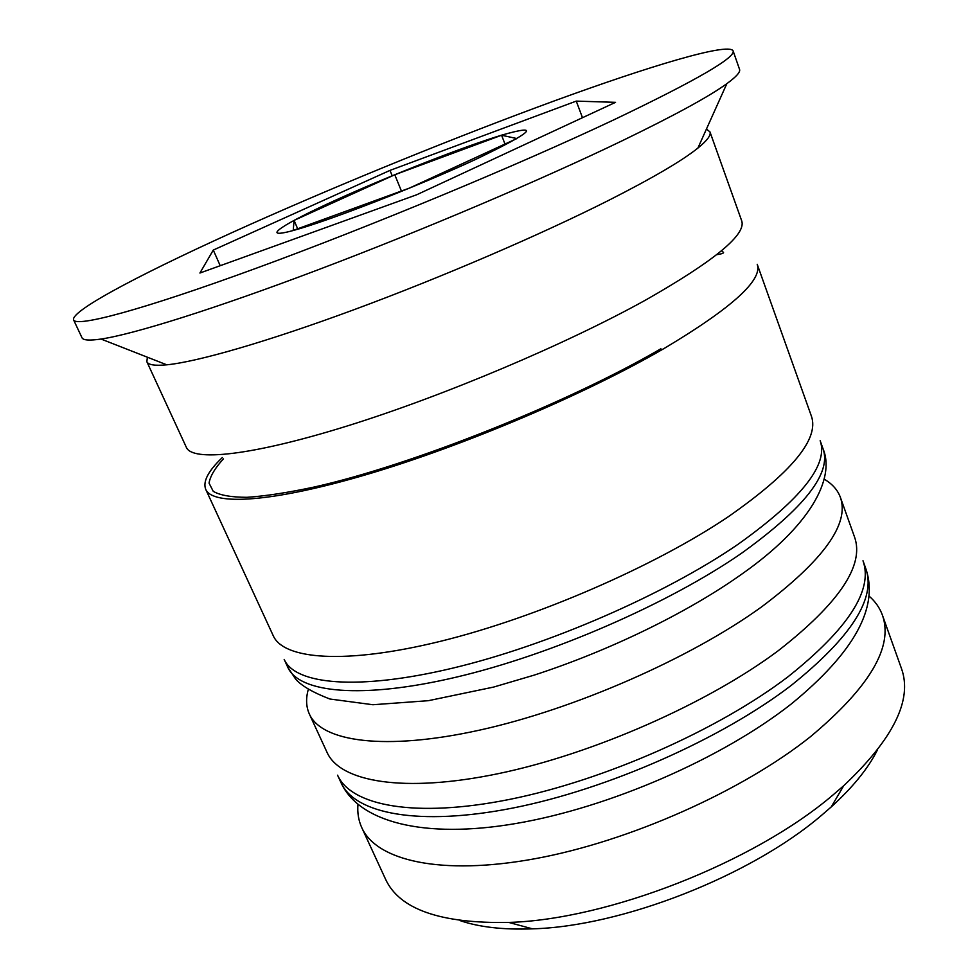 <?xml version="1.0" encoding="UTF-8"?>
<svg xmlns="http://www.w3.org/2000/svg" width="978" height="978" viewBox="0 0 978 978"><rect width="100%" height="100%" fill="white"/><g stroke="black" fill="none" stroke-linecap="round" stroke-linejoin="round"><path stroke-width="1.47" d="M877.205 750.395C868.097 768.488 852.767 787.339 831.239 806.923L821.288 815.542C750.468 876.105 621.666 926.472 532.497 928.843C503.413 929.907 479.281 927.168 460.1 920.616M361.774 827.657L385.54 879.185C399.342 909.271 440.418 923.697 508.768 922.425C607.766 919.613 753.635 862.547 832.608 795.297L843.708 785.737C893.427 738.818 912.682 699.783 901.496 668.622L882.425 615.174C893.599 646.727 869.625 687.216 810.517 736.654C742.253 791.116 629.343 841.435 535.149 858.696C440.748 876.043 376.408 860.567 361.774 827.657C358.535 820.518 357.263 812.791 357.96 804.466M824.099 479.122C832.192 483.804 837.62 489.88 840.371 497.325C849.76 523.768 823.513 560.284 761.63 606.861C690.285 658.414 574.392 709.282 479.452 730.163C384.317 751.141 321.53 741.654 309.354 714.026C306.114 706.776 305.747 698.647 308.241 689.637M147.385 357.214L146.847 361.701C148.228 364.904 154.879 365.931 166.786 364.818C197.226 361.848 266.591 341.994 354.281 309.598C441.922 277.202 540.516 234.757 608.524 200.441C652.424 178.167 682.216 160.71 697.901 148.069C707.192 140.539 711.214 135.147 709.967 131.896L706.446 129.059M73.607 319.928L81.981 337.728C83.069 340.295 89.438 340.735 101.052 339.048C133.411 334.268 213.473 309.354 318.143 269.769C422.716 230.221 541.995 179.475 622.68 140.526C674.698 115.294 709.417 96.345 726.837 83.668C736.324 76.749 740.566 71.981 739.551 69.377L733.072 50.807C728.17 42.421 650.003 65.954 554.514 100.832C457.924 136.199 344.623 182.25 249.06 224.94C150.245 269.109 70.061 310.478 73.607 319.928C76.211 327.373 140.612 310.539 255.026 268.681C369.134 226.969 518.915 164.72 614.832 119.365C696.568 80.245 735.982 57.384 733.072 50.807M309.354 714.026L327.055 752.4C340.075 781.838 403.401 793.378 498.303 773.647C592.986 754.014 707.864 703.316 778.17 650.773C839.1 603.194 864.576 565.321 854.576 537.13L840.371 497.325M205.722 489.342L273.241 635.724C283.657 659.575 345.295 664.771 440.907 641.201C536.311 617.717 654.282 566.482 727.803 517.069C791.642 472.557 819.503 438.902 811.385 416.102L757.216 264.292C762.852 279.977 731.862 308.009 664.258 348.4C586.568 393.559 464.684 445.455 368.474 474C272.031 502.631 212.715 505.846 205.722 489.342C202.691 481.543 208.228 470.944 222.348 457.545M146.847 361.701L186.37 447.386C192.336 461.702 250.955 455.992 347.618 425.858C444.036 395.809 567.057 343.73 645.981 299.855C714.686 260.71 746.581 234.353 741.679 220.771L709.967 131.896M390.002 170.392L213.29 250.062L199.915 273.033L416.677 194.769L615.541 102.335L576.25 101.113L390.002 170.392L392.202 175.771M868.916 595.957C875.237 601.409 879.748 607.815 882.425 615.174M220.209 265.71L213.29 250.062M582.485 117.702L576.25 101.113M294.072 220.392L293.229 230.405L409.391 188.118L516.91 138.558L501.567 135.233L394.77 174.756L294.072 220.392L297.667 228.791M401.42 191.028L394.77 174.756M505.003 144.047L501.567 135.233M341.053 782.742C354.733 813.586 418.474 826.728 513.169 807.975C607.656 789.295 721.752 738.757 791.214 685.419C851.422 637.094 876.276 598.145 865.799 568.597L862.999 560.761C873.366 589.966 848.354 628.658 787.975 676.8C718.292 729.943 604.013 780.517 509.465 799.429C414.721 818.427 351.09 805.689 337.569 775.187L341.053 782.742C358.792 821.716 423.144 839.454 516.164 823.464C609.221 807.608 721.996 758.525 791.41 703.867C854.295 652.326 879.1 607.24 865.799 568.597M287.801 667.289C298.938 692.681 361.041 699.625 456.469 677.106C551.69 654.685 668.818 603.597 741.458 553.316C804.503 507.949 831.703 473.132 823.073 448.853L820.163 440.699C828.672 464.611 801.3 499.147 738.06 544.294C665.199 594.355 547.863 645.492 452.594 668.17C357.117 690.945 295.136 684.441 284.182 659.429L287.801 667.289L295.784 679.319C301.909 686.079 313.278 692.644 329.892 699.013L372.924 704.735L428.364 700.688L493.597 687.082L534.122 675.138C609.624 650.602 687.363 612.741 741.397 574.392C810.359 526.127 835.383 478.438 823.073 448.853M336.921 199.585C283.363 223.766 258.375 239.854 292.715 230.649C326.114 221.872 416.787 186.712 475.015 159.72C532.998 131.908 541.995 123.68 502.007 135.037C463.401 146.761 390.185 175.465 336.921 199.585M660.932 348.755C567.68 403.132 411.677 465.235 314.39 486.995C287.776 492.667 265.307 496.103 246.982 497.313C231.248 497.276 220.001 495.296 213.241 491.335L209.06 483.144C210.16 476.237 214.952 468.132 223.461 458.841M716.691 254.683C722.864 253.754 724.881 252.801 722.718 251.823L721.507 250.759M532.497 928.843L508.768 922.425M166.786 364.818L101.052 339.048M697.901 148.069L726.837 83.668M831.239 806.923L843.708 785.737"/></g></svg>
